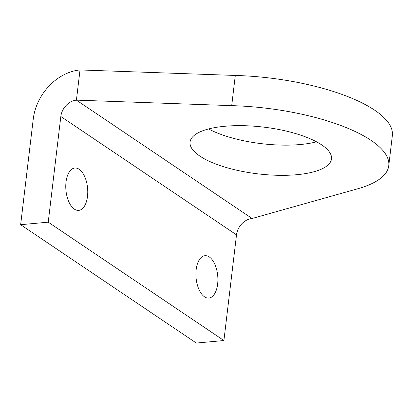 <?xml version="1.0" encoding="UTF-8"?>
<svg xmlns="http://www.w3.org/2000/svg" width="413" height="413" viewBox="0 0 413 413"><rect width="100%" height="100%" fill="white"/><g stroke="black" fill="none" stroke-linecap="round" stroke-linejoin="round"><path stroke-width="0.62" d="M196.16 269.648A21.264 10.867 -95.2 0 1 204.956 255.704A21.264 10.867 -95.2 0 1 217.63 284.113A21.264 10.867 -95.2 0 1 208.833 298.057A21.264 10.867 -95.2 0 1 196.16 269.648M66.023 181.973A21.264 10.867 -95.2 0 1 74.825 168.029A21.264 10.867 -95.2 0 1 87.499 196.438A21.264 10.867 -95.2 0 1 78.697 210.382A21.264 10.867 -95.2 0 1 66.023 181.973M224.832 126.27A71.206 23.546 -173.2 0 0 190.073 142.057A71.206 23.546 -173.2 0 0 224.481 166.981A71.206 23.546 -173.2 0 0 296.73 174.709A71.206 23.546 -173.2 0 0 331.484 158.922A71.206 23.546 -173.2 0 0 297.076 134.003A71.206 23.546 -173.2 0 0 224.832 126.27M316.565 141.829A71.206 23.546 6.8 0 1 300.328 144.519A71.206 23.546 6.8 0 1 208.591 128.954M80.019 69.947L76.415 100.137L231.698 105.64A128.877 42.616 6.8 0 1 388.752 165.747A128.877 42.616 6.8 0 1 355.867 189.299L252.095 218.498A16.112 12.782 124 0 0 236.51 234.858L223.908 340.529L196.33 343.053L20.65 224.698L33.252 119.021A48.331 38.342 124 0 1 80.019 69.947L235.296 75.45A128.877 42.616 6.8 0 1 392.35 135.557L388.752 165.747M223.908 340.529L48.228 222.173L60.83 116.497A16.112 12.782 124 0 1 76.415 100.137L252.095 218.498M48.228 222.173L20.65 224.698M231.698 105.64L235.296 75.45M60.83 116.497L236.51 234.858"/></g></svg>
